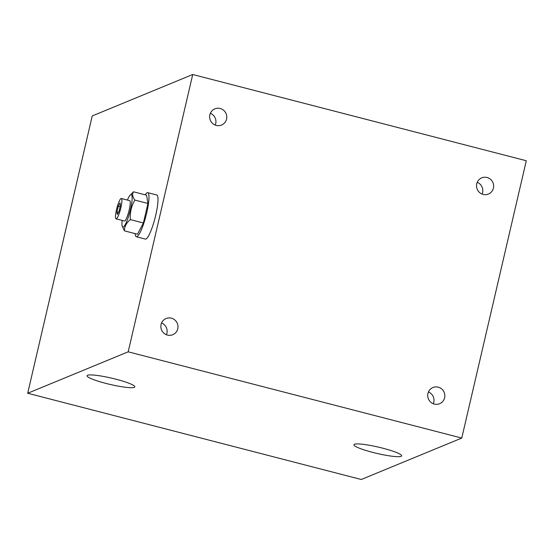 <?xml version="1.0" encoding="UTF-8"?>
<svg xmlns="http://www.w3.org/2000/svg" width="554" height="554" viewBox="0 0 554 554"><rect width="100%" height="100%" fill="white"/><g stroke="black" fill="none" stroke-linecap="round" stroke-linejoin="round"><path stroke-width="0.83" d="M483.102 194.399A8.76 8.539 67.6 0 0 493.614 185.368A8.76 8.539 67.6 0 0 481.738 177.848A8.76 8.539 67.6 0 0 483.102 194.399M482.077 194.066A8.76 8.539 67.6 0 0 477.223 182.301M434.315 404.074A8.76 8.539 67.6 0 0 444.82 395.044A8.76 8.539 67.6 0 0 432.944 387.523A8.76 8.539 67.6 0 0 434.315 404.074M433.283 403.734A8.76 8.539 67.6 0 0 428.436 391.969M167.453 335.08A8.76 8.539 67.6 0 0 177.959 326.05A8.76 8.539 67.6 0 0 166.082 318.529A8.76 8.539 67.6 0 0 167.453 335.08M166.422 334.741A8.76 8.539 67.6 0 0 161.574 322.975M216.247 125.405A8.76 8.539 67.6 0 0 226.752 116.375A8.76 8.539 67.6 0 0 214.876 108.854A8.76 8.539 67.6 0 0 216.247 125.405M215.215 125.072A8.76 8.539 67.6 0 0 210.368 113.307M105.883 383.396A24.521 3.234 -166.9 0 0 134.823 386.865A24.521 3.234 -166.9 0 0 116.001 379.22A24.521 3.234 -166.9 0 0 87.061 375.751A24.521 3.234 -166.9 0 0 105.883 383.396M372.745 452.389A24.521 3.234 -166.9 0 0 401.685 455.859A24.521 3.234 -166.9 0 0 382.862 448.214A24.521 3.234 -166.9 0 0 353.923 444.744A24.521 3.234 -166.9 0 0 372.745 452.389M526.3 160.75L461.766 438.062L128.189 351.818L192.723 74.506L526.3 160.75M128.189 351.818L27.7 393.25L361.277 479.494L461.766 438.062M27.7 393.25L92.234 115.938L192.723 74.506M116.34 218.816A10.505 1.891 -75.5 0 0 120.71 208.463A10.505 1.891 -75.5 0 0 121.333 198.498A10.505 1.891 -75.5 0 0 121.063 198.526A10.505 1.891 -75.5 0 0 116.7 208.886A10.505 1.891 -75.5 0 0 116.07 218.844A10.505 1.891 -75.5 0 0 116.34 218.816M116.07 218.844L124.415 221.004A10.505 1.891 -75.5 0 0 124.678 220.977A10.505 1.891 -75.5 0 0 129.047 210.617A10.505 1.891 -75.5 0 0 129.671 200.652L121.333 198.498M127.406 200.07A16.724 3.012 104.5 0 1 130.086 195.237A16.724 3.012 104.5 0 1 130.799 194.683A16.724 3.012 104.5 0 1 130.495 209.405A16.724 3.012 104.5 0 1 123.286 226.974A16.724 3.012 104.5 0 1 122.15 225.942A16.724 3.012 104.5 0 1 122.143 220.416M130.308 219.599C126.395 222.833 124.435 226.586 124.421 230.852L137.51 234.231L143.396 222.985L147.939 203.457L146.595 195.188L133.514 191.802C132.004 194.045 132.448 196.802 134.857 200.077C131.381 206.095 129.865 212.604 130.308 219.599L143.396 222.985M135.148 233.622A22.769 4.1 -75.5 0 0 136.353 236.752A22.769 4.1 -75.5 0 0 136.935 236.69A22.769 4.1 -75.5 0 0 146.394 214.253A22.769 4.1 -75.5 0 0 147.752 192.667A22.769 4.1 -75.5 0 0 147.17 192.73A22.769 4.1 -75.5 0 0 145.183 194.821M136.353 236.752L145.363 239.079A22.769 4.1 -75.5 0 0 145.944 239.023A22.769 4.1 -75.5 0 0 155.404 216.579A22.769 4.1 -75.5 0 0 156.761 194.994L147.752 192.667M124.421 230.852L122.15 225.942M134.857 200.077L147.939 203.457M130.086 195.237L133.514 191.802M116.936 212.05L117.337 214.53L119.103 211.157L120.467 205.299L120.066 202.812L118.3 206.192L116.936 212.05L118.431 212.438M120.149 206.67L118.3 206.192"/></g></svg>
